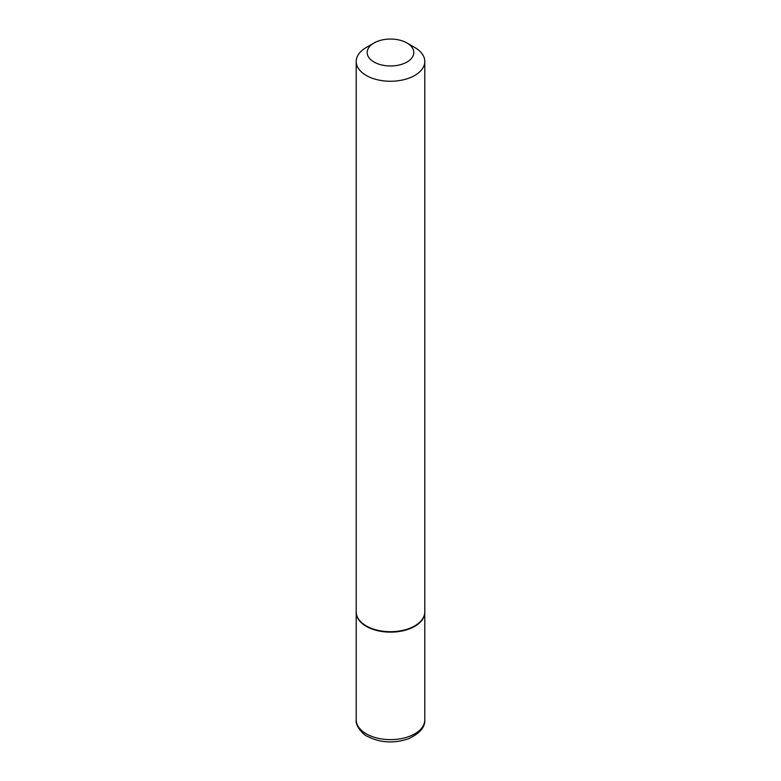 <?xml version="1.0" encoding="UTF-8"?>
<svg xmlns="http://www.w3.org/2000/svg" width="781" height="781" viewBox="0 0 781 781"><rect width="100%" height="100%" fill="white"/><g stroke="black" fill="none" stroke-linecap="round" stroke-linejoin="round"><path stroke-width="1.17" d="M356.224 612.128A34.286 19.789 0 0 0 356.214 612.353A34.286 19.789 0 0 0 366.26 626.352A34.286 19.789 0 0 0 403.621 630.638A34.286 19.789 0 0 0 424.786 612.353A34.286 19.789 0 0 0 424.776 612.128M374.011 42.994A23.313 13.462 0 0 0 374.011 62.031A23.313 13.462 0 0 0 406.989 62.031A23.313 13.462 0 0 0 406.989 42.994A23.313 13.462 0 0 0 374.011 42.994L366.26 47.475A34.286 19.789 0 0 0 356.214 61.465L356.214 611.904A34.286 19.789 0 0 0 366.26 625.903L366.65 626.128A33.739 19.476 0 0 0 414.35 626.128A33.739 19.476 0 0 0 414.545 626.011M366.65 626.128L366.26 625.903A34.286 19.789 0 0 0 414.74 625.903A34.286 19.789 0 0 0 424.786 611.904L424.786 61.465A34.286 19.789 0 0 0 414.74 47.475L406.989 42.994L414.74 47.475M356.214 61.465A34.286 19.789 0 0 0 366.26 75.464A34.286 19.789 0 0 0 403.621 79.75A34.286 19.789 0 0 0 424.786 61.465M424.786 719.848C425.167 727.199 419.69 733.535 408.326 738.836C393.751 743.658 380.103 742.829 367.392 736.346C363.565 735.146 355.062 725.656 356.214 719.848A34.286 19.789 0 0 0 366.26 733.837A34.286 19.789 0 0 0 403.621 738.133A34.286 19.789 0 0 0 424.786 719.848L424.786 612.353M356.214 719.848L356.214 612.353"/></g></svg>
